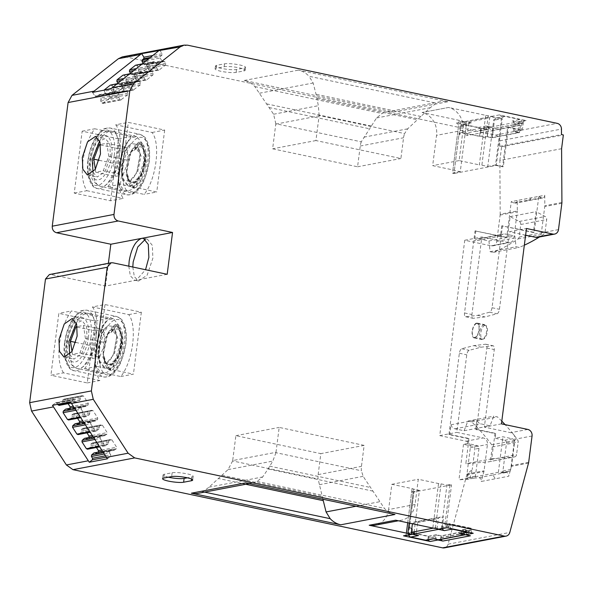 <?xml version="1.0" encoding="UTF-8"?>
<svg xmlns="http://www.w3.org/2000/svg" width="593" height="593" viewBox="0 0 593 593"><rect width="100%" height="100%" fill="white"/><g stroke="black" fill="none" stroke-linecap="round" stroke-linejoin="round"><path stroke-width="0.44" stroke-dasharray="2.96 2.22" d="M484.963 325.379A7.027 3.098 -78.1 0 0 480.93 332.25A7.027 3.098 -78.1 0 0 482.628 339.137A7.027 3.098 -78.1 0 0 483.199 339.137A7.027 3.098 -78.1 0 0 487.231 332.273A7.027 3.098 -78.1 0 0 485.534 325.379A7.027 3.098 -78.1 0 0 484.963 325.379M476.572 323.608A7.027 3.098 -78.1 0 0 472.539 330.471A7.027 3.098 -78.1 0 0 474.237 337.358A7.027 3.098 -78.1 0 0 474.808 337.365A7.027 3.098 -78.1 0 0 478.84 330.494A7.027 3.098 -78.1 0 0 477.143 323.608A7.027 3.098 -78.1 0 0 476.572 323.608M538.792 196.387L541.268 197.699A2.809 2.483 79.2 0 0 544.737 195.282L517.237 200.523A2.809 2.483 -100.8 0 1 513.76 202.939L511.285 201.627L538.792 196.387L534.182 232.367L501.745 225.822L533.396 232.515L536.065 211.671L545.189 216.512A2.809 2.483 79.2 0 1 546.679 219.558L545.071 232.122A2.809 2.483 79.2 0 1 543.974 234.013A168.694 148.954 79.2 0 1 539.452 236.978M479.596 332.717A7.59 3.343 -78.1 0 0 481.531 339.478A7.59 3.343 -78.1 0 0 486.601 331.383A7.59 3.343 -78.1 0 0 484.674 324.623A7.59 3.343 -78.1 0 0 479.596 332.717M472.191 331.153A7.59 3.343 -78.1 0 0 474.118 337.914A7.59 3.343 -78.1 0 0 479.188 329.819A7.59 3.343 -78.1 0 0 477.261 323.059A7.59 3.343 -78.1 0 0 472.191 331.153M448.938 434.573L449.724 434.424L450.962 424.796A5.626 4.966 79.2 0 0 455.001 428.821L464.097 430.748L467.884 421.089L471.583 421.875A168.694 148.954 -100.8 0 1 491.671 444.78A2.809 2.483 -100.8 0 1 492.242 447.026L490.633 459.59A2.809 2.483 -100.8 0 1 488.462 461.858L514.398 456.921L491.753 458.819L494.985 433.572L475.66 429.488L476.446 429.332L486.86 348.002A4.218 1.861 -78.1 0 0 485.793 344.244A4.218 1.861 -78.1 0 0 485.519 344.236L473.755 345.615L461.762 348.758A4.218 1.861 -78.1 0 0 459.36 353.243L448.938 434.573L468.262 438.664L467.647 443.512L477.15 445.528A2.431 2.15 79.2 0 1 478.988 448.36L475.416 476.201A2.431 2.15 79.2 0 1 473.54 478.166L478.558 477.75A2.809 2.483 -100.8 0 1 481.242 481.464L508.75 476.223A2.809 2.483 79.2 0 0 506.059 472.51L501.048 472.925L508.816 471.442A2.431 2.15 79.2 0 0 510.699 469.478L514.264 441.637A2.431 2.15 79.2 0 0 512.426 438.805L502.923 436.789L495.148 438.271L504.658 440.288A2.431 2.15 -100.8 0 1 506.496 443.119L502.923 470.961A2.431 2.15 -100.8 0 1 501.048 472.925M168.375 477.195A11.245 1.831 7.3 0 1 163.082 474.926A11.245 1.831 7.3 0 1 164.357 474.259L172.133 472.777A11.245 1.831 7.3 0 1 187.203 473.881A11.245 1.831 7.3 0 1 193.17 476.298A11.245 1.831 7.3 0 1 191.895 476.957L187.388 477.817M221.434 68.388A11.245 1.831 7.3 0 1 215.467 65.971A11.245 1.831 7.3 0 1 216.741 65.312L224.525 63.829A11.245 1.831 7.3 0 1 237.185 64.481A11.245 1.831 7.3 0 1 245.561 67.35A11.245 1.831 7.3 0 1 244.279 68.01L236.503 69.492A11.245 1.831 7.3 0 1 221.434 68.388M216.371 68.225A11.245 1.831 -172.7 0 0 215.096 68.884A11.245 1.831 -172.7 0 0 221.063 71.301A11.245 1.831 -172.7 0 0 236.133 72.405L243.908 70.923A11.245 1.831 -172.7 0 0 245.183 70.256A11.245 1.831 -172.7 0 0 236.815 67.387A11.245 1.831 -172.7 0 0 224.154 66.742L216.371 68.225L216.741 65.312M77.609 434.602L96.466 430.992L95.11 430.674L89.736 431.697M86.978 432.883L84.25 428.657L82.85 428.361L81.256 429.621L81.041 431.141L99.187 427.679L98.935 429.228L95.762 431.141M119.2 84.703L138.414 80.937L137.354 81.241L136.672 80.73L118.518 84.191L119.2 84.703L137.354 81.241M77.535 418.28L74.807 414.055L73.413 413.758L71.812 415.018L71.597 416.538L89.751 413.076L89.966 411.564L91.559 410.304L92.96 410.593L97.741 417.991L97.541 419.54L95.947 420.8L94.576 420.541L76.423 424.002L77.053 424.432L79.603 422.772M149.94 71.301L152.008 71.464L153.209 73.317L153.009 74.874L146.634 79.907L145.241 79.61L144.04 77.757L144.21 76.23L126.057 79.692L125.886 81.219L127.74 83.539L134.856 78.328L135.056 76.779L133.855 74.926L132.491 74.607L150.644 71.153L149.258 70.789L131.105 74.251L132.491 74.607L131.787 74.762M138.058 81.093L139.422 81.411L140.615 83.257L140.422 84.814L133.306 90.025L131.453 87.705L131.624 86.17L113.471 89.632L113.3 91.159L115.153 93.479L122.269 88.275L122.462 86.719L121.268 84.866L119.905 84.547M99.187 427.679L99.409 426.167L101.003 424.907L102.404 425.196L107.185 432.594L106.985 434.143L104.65 435.581L104.02 435.143L85.866 438.605L86.496 439.035L89.046 437.375M68.165 420L87.023 416.39L85.666 416.071L80.292 417.094M89.751 413.076L89.491 414.626L86.319 416.538M87.052 449.205L105.91 445.595L104.553 445.276L99.179 446.299M96.422 447.485L93.694 443.26L92.293 442.964L90.699 444.224L90.477 445.743L108.63 442.282L108.378 443.831L105.206 445.743M106.614 94.643L125.827 90.877L124.76 91.189L124.085 90.677L105.932 94.131L106.614 94.643L124.76 91.189M68.091 403.677L65.363 399.452L63.97 399.156L62.369 400.416L62.154 401.935L80.307 398.474L80.522 396.962L82.123 395.701L83.517 395.991L88.298 403.388L88.098 404.937L86.504 406.198L85.133 405.938L66.979 409.4L67.609 409.83L70.159 408.169M162.526 61.361L164.595 61.524L165.795 63.377L165.595 64.926L159.22 69.959L157.827 69.67L156.634 67.817L156.797 66.29L138.643 69.744L138.48 71.279L140.333 73.599L147.442 68.388L147.642 66.831L146.441 64.985L145.077 64.667L163.231 61.205L161.845 60.849L143.691 64.303L145.077 64.667L144.373 64.815M125.471 91.033L126.835 91.352L128.029 93.205L127.829 94.754L120.72 99.965L118.867 97.645L119.037 96.118L100.884 99.572L100.714 101.106L102.567 103.419L109.675 98.216L109.875 96.659L108.682 94.813L107.318 94.495M108.63 442.282L108.853 440.769L110.446 439.509L111.847 439.798L116.628 447.196L116.428 448.745L114.093 450.183L113.463 449.746L95.31 453.208L95.94 453.638L98.49 451.977M58.722 405.397L77.579 401.787L76.223 401.468L70.908 402.477M80.307 398.474L80.048 400.023L76.875 401.935M95.517 96.429L96.251 96.251L94.858 95.955L113.011 92.501L110.698 88.92M113.671 92.968L96.251 96.251L97.763 95.058L115.917 91.604L113.671 92.968L113.011 92.501M93.034 172.348L97.208 177.003L105.124 171.555L110.357 156.011L109.868 144.203L105.354 138.48L99.654 141.045M132.802 267.028L134.337 276.686L138.592 281.023L147.183 275.115L152.868 258.237L152.342 245.42L147.442 239.201L145.329 239.283M69.7 354.503L73.873 359.158L81.79 353.71L87.023 338.166L86.534 326.358L82.019 320.635L76.319 323.2M561.593 148.695L499.869 160.458L500.188 214.229L517.296 210.975L517.237 200.523M544.737 195.282L544.804 205.727A5.626 4.966 79.2 0 1 544.752 206.557L541.379 232.871A5.626 4.966 79.2 0 1 537.495 237.348M476.446 429.332L495.77 433.424L495.148 438.271M528.682 462.295L511.574 465.549L514.946 439.235A5.626 4.966 79.2 0 0 510.714 432.69L484.34 427.116L494.273 349.566A4.218 1.861 -78.1 0 0 493.198 345.815A4.218 1.861 -78.1 0 0 492.924 345.801L481.16 347.187L469.174 350.33A4.218 1.861 -78.1 0 0 466.765 354.814L456.832 432.356L483.206 437.93A5.626 4.966 -100.8 0 1 487.439 444.476L484.066 470.79A5.626 4.966 -100.8 0 1 483.91 471.598L481.242 481.464M511.574 465.549A5.626 4.966 -100.8 0 1 511.418 466.357L508.75 476.223M514.398 456.921A2.809 2.483 79.2 0 0 516.57 454.646L518.178 442.081A2.809 2.483 79.2 0 0 517.607 439.843A168.694 148.954 79.2 0 0 505.088 424.625M501.789 421.156A168.694 148.954 79.2 0 0 497.52 416.931L493.813 416.153L490.026 425.804L480.938 423.884A5.626 4.966 -100.8 0 1 476.891 419.851L475.66 429.488M449.724 434.424L469.056 438.516L465.816 463.756L488.462 461.858M480.53 130.712L479.819 136.249L462.533 132.602A2.75 2.431 79.2 0 0 459.775 134.781L460.768 126.531A2.809 2.483 -100.8 0 1 463.593 124.308L478.41 127.443A2.809 2.483 -100.8 0 1 480.53 130.712L488.306 129.23A2.809 2.483 79.2 0 0 486.193 125.961L491.13 127.006A2.809 2.483 -100.8 0 1 493.25 130.275L519.179 125.338L518.245 132.617L513.308 131.572L514.242 124.293L522.018 122.81L521.091 130.089L513.308 131.572M519.179 125.338A2.809 2.483 79.2 0 0 517.066 122.062L512.122 121.016A2.809 2.483 -100.8 0 1 514.242 124.293M488.306 129.23L487.372 136.509L492.316 137.554L493.25 130.275M519.535 132.573L514.583 131.52L515.517 124.241A2.809 2.483 -100.8 0 1 518.341 122.017L523.293 123.062A2.809 2.483 79.2 0 0 520.469 125.293L519.535 132.573L492.027 137.813L487.075 136.761L488.009 129.482L480.241 130.964L479.544 136.412L462.533 132.602M492.027 137.813L492.961 130.534A2.809 2.483 -100.8 0 1 495.785 128.303L490.834 127.258A2.809 2.483 79.2 0 0 488.009 129.482M275.827 123.752L273.588 114.227L254.82 86.578A22.49 19.858 79.2 0 0 244.234 80.463L393.641 112.062A22.49 19.858 79.2 0 0 386.614 111.981A22.49 19.858 79.2 0 0 382.092 113.5L376.525 117.977L361.3 141.831L275.827 123.752A16.871 14.892 -100.8 0 1 275.782 124.122L272.624 148.806L357.579 166.781L360.24 146.026A16.871 14.892 -100.8 0 1 361.3 141.831M393.641 112.062L447.841 101.737A22.49 19.858 79.2 0 0 440.814 101.655A22.49 19.858 79.2 0 0 436.292 103.175L430.184 107.748L407.673 128.829L404.611 133.581L319.138 115.502A16.871 14.892 -100.8 0 1 319.093 115.872L315.928 140.556L400.89 158.524L403.551 137.776A16.871 14.892 -100.8 0 1 404.611 133.581M441.014 539.393A2.809 2.483 -100.8 0 1 440.792 537.769L441.014 536.042L468.522 530.802L468.3 532.529A2.809 2.483 79.2 0 0 470.419 535.798M465.372 534.73A2.809 2.483 79.2 0 0 467.01 532.573L467.232 530.846L441.303 535.79L441.081 537.51A2.809 2.483 -100.8 0 1 439.139 539.749M487.372 136.509L482.939 137.554L483.117 136.123L479.544 136.412M479.819 136.249L482.628 136.019L482.45 137.45M461.91 132.558L461.124 132.617A2.839 2.505 -100.8 0 0 458.915 134.915L453.979 173.49L452.496 173.171L458.493 126.368L466.261 124.886A2.809 2.483 79.2 0 0 464.141 121.609L460.709 120.883A2.809 0.46 7.3 0 0 459.249 120.364L422.09 112.5L448.538 107.466L485.697 115.324L479.344 164.884A2.809 0.46 -172.7 0 0 481.872 165.202L487.772 166.448L493.769 119.645L501.537 118.163A2.809 2.483 79.2 0 0 499.425 114.886L526.11 120.535A2.809 2.483 79.2 0 0 523.285 122.766L515.517 124.241M461.124 132.617A2.839 2.505 -100.8 0 1 461.769 132.662M480.241 130.964A2.809 2.483 -100.8 0 1 483.058 128.733L456.373 123.092A2.809 2.483 -100.8 0 1 458.493 126.368M482.939 137.554L487.075 136.761M508.816 471.442L498.372 472.325L458.952 479.833L469.397 478.959A2.431 2.15 79.2 0 0 469.73 478.899L466.535 479.418L468.233 473.132L472.236 469.508L469.73 478.899M467.647 443.512L463.504 444.305L473.014 446.314A2.431 2.15 -100.8 0 1 474.845 449.153L472.236 469.508M468.233 473.132L467.647 477.684A2.431 2.15 -100.8 0 1 466.535 479.418M412.454 534.278A2.809 2.483 79.2 0 0 414.092 532.121L406.324 533.596L411.675 491.842L413.151 492.153L408.859 525.68A2.839 2.505 -100.8 0 0 411.001 528.986L411.824 529.164L411.342 532.892L428.294 536.48L428.072 538.199L435.84 536.717A2.809 2.483 79.2 0 0 436.863 539.445M406.324 533.596A2.809 2.483 -100.8 0 1 404.382 535.842M428.294 539.83A2.809 2.483 -100.8 0 1 428.072 538.199M428.294 536.48L436.063 534.997L435.84 536.717M428.583 536.228L436.359 534.745L436.137 536.465L428.361 537.947L428.583 536.228L412.12 532.744L412.609 528.926L411.787 528.748A2.75 2.431 79.2 0 1 409.711 525.546L413.951 492.012L408.599 533.767L416.382 532.284L417.724 521.818L413.736 522.151A1.69 1.49 79.2 0 0 412.431 523.515L412.402 523.745M428.361 537.947A2.809 2.483 -100.8 0 1 426.419 540.186M408.696 535.019A2.809 2.483 -100.8 0 1 408.599 533.767M485.697 115.324A2.809 0.46 7.3 0 0 488.217 115.642L491.649 116.369A2.809 2.483 -100.8 0 1 493.769 119.645M499.869 160.458L501.626 146.723L499.788 146.33L499.751 140.838A5.626 4.966 79.2 0 0 495.466 135.115L125.842 56.928L187.566 45.172M447.841 101.737L298.435 70.13A22.49 19.858 79.2 0 1 309.02 76.252L436.292 103.175M475.816 230.766L474.489 241.114A5.626 4.966 79.2 0 1 477.565 238.942A5.626 4.966 79.2 0 1 479.322 238.964L488.928 240.995L490.107 251.699L493.302 252.373A168.694 148.954 -100.8 0 0 518.037 238.949A2.809 2.483 -100.8 0 0 519.142 237.067L520.75 224.495A2.809 2.483 -100.8 0 0 519.26 221.456L510.136 216.615L507.46 237.459L475.03 230.914L464.519 312.963A4.218 1.861 -78.1 0 0 465.587 316.721A4.218 1.861 -78.1 0 0 465.868 316.736L477.632 315.35L489.618 312.207A4.218 1.861 -78.1 0 0 492.027 307.723L502.538 225.674M501.745 225.822L500.425 236.177L474.489 241.114M454.772 173.341L496.267 165.44L502.264 118.63L494.48 120.112A2.809 2.483 -100.8 0 1 497.305 117.881L491.375 116.628A1.69 1.49 79.2 0 0 489.685 117.963L488.55 126.791A1.69 1.49 79.2 0 0 489.447 128.622L493.139 130.579L494.48 120.112M467.21 135.515L463.518 133.558A1.69 1.49 -100.8 0 1 462.622 131.735L463.748 122.907A1.69 1.49 -100.8 0 1 465.446 121.572L471.376 122.825A2.809 2.483 79.2 0 0 468.552 125.049L467.21 135.515L493.139 130.579M496.267 165.44L502.56 166.766L507.63 127.236L521.091 130.089M522.018 122.81A2.809 2.483 79.2 0 0 519.905 119.534L512.122 121.016M497.305 117.881L505.088 116.398L519.905 119.534M505.088 116.398A2.809 2.483 79.2 0 0 502.264 118.63M518.245 132.617L492.316 137.554M500.425 236.177A5.626 4.966 -100.8 0 1 503.501 234.005A5.626 4.966 -100.8 0 1 505.258 234.02L514.865 236.051L516.036 246.762L519.231 247.437A168.694 148.954 79.2 0 0 524.331 245.198M510.136 216.615L536.065 211.671M493.302 252.373L519.231 247.437M490.107 251.699L516.036 246.762M488.928 240.995L514.865 236.051M167.189 274.3L105.472 286.056L51.139 274.566L112.855 262.803M128.8 266.175L130.312 275.797L134.589 280.17L136.331 280.178L145.544 269.719M102.448 451.347L112.477 449.309L102.374 451.236M104.212 454.075L109.579 453.052L109.742 451.525L112.055 449.516L113.463 449.746M109.579 453.052L110.713 454.801L110.513 456.351L107.422 458.789M70.611 401.861L74.081 399.245L55.927 402.699M52.458 405.315L55.542 402.877L73.695 399.423L75.089 399.719L76.223 401.468M82.123 395.701L63.97 399.156L82.123 395.701M67.609 409.83L85.763 406.375M74.118 407.539L84.147 405.501L74.043 407.428M75.882 410.267L81.248 409.244L81.411 407.717L83.724 405.708L85.133 405.938M81.248 409.244L85.666 416.071M91.559 410.304L73.413 413.758L91.559 410.304M77.053 424.432L95.206 420.978M83.561 422.142L93.59 420.103L83.487 422.031M85.325 424.87L90.692 423.847L90.855 422.32L93.168 420.311L94.576 420.541M90.692 423.847L95.11 430.674M101.003 424.907L82.85 428.361L101.003 424.907M86.496 439.035L104.65 435.581M93.005 436.745L103.034 434.706L92.931 436.633M94.769 439.472L100.135 438.449L100.299 436.922L102.611 434.914L104.02 435.143M100.135 438.449L104.553 445.276M110.446 439.509L92.293 442.964L110.446 439.509M95.94 453.638L114.093 450.183M49.382 274.552L51.139 274.566M105.472 286.056L108.386 263.299M159.769 50.153L162.089 53.733L161.889 55.29L160.384 56.483L148.71 58.707M146.256 60.642L160.154 57.995L160.384 56.483M160.154 57.995L161.845 60.849M163.231 61.205L145.077 64.667M140.333 73.599L158.479 70.137M156.945 64.719L155.047 62.028L136.894 65.489L138.792 68.18L156.945 64.719L156.797 66.29M142.009 64L154.061 61.598L142.179 63.859M133.67 70.582L147.568 67.936L147.79 66.423L153.676 61.776L155.047 62.028M147.568 67.936L149.258 70.789M150.644 71.153L132.491 74.607M127.74 83.539L145.893 80.077M144.351 74.666L142.453 71.975L124.308 75.43L126.198 78.12L144.351 74.666L144.21 76.23M129.415 73.94L141.475 71.538L129.593 73.806M121.083 80.529L134.982 77.876L135.204 76.364L141.09 71.716L142.453 71.975M134.982 77.876L136.672 80.73M115.153 93.479L133.306 90.025M131.765 84.606L129.867 81.916L111.714 85.377L113.611 88.06L131.765 84.606L131.624 86.17M116.828 83.887L128.889 81.486M105.932 94.131L104.242 91.278L122.395 87.823L122.618 86.304L128.503 81.656L129.867 81.916M122.395 87.823L124.085 90.677M102.567 103.419L120.72 99.965M119.178 94.546L117.281 91.856L99.127 95.317L101.025 98.008L119.178 94.546L119.037 96.118M117.281 91.856L116.302 91.426L98.149 94.88L99.127 95.317M122.328 56.884L125.842 56.928M71.998 351.471L72.442 354.369L79.929 352.939L85.429 338.47L83.45 325.424L77.157 326.624M95.332 169.316L95.777 172.215L103.264 170.784L108.764 156.315L106.784 143.269L100.491 144.47M92.545 92.375L94.858 95.955M95.31 453.208L93.902 452.978M108.378 443.831L90.225 447.285L90.477 445.743M90.225 447.285L87.757 449.057M85.866 438.605L84.458 438.375M98.935 429.228L80.781 432.682L81.041 431.141M80.781 432.682L78.313 434.454M76.423 424.002L75.014 423.773M89.491 414.626L71.338 418.08L71.597 416.538M71.338 418.08L68.87 419.851M66.979 409.4L65.571 409.17M80.048 400.023L61.894 403.477L62.154 401.935M61.894 403.477L59.426 405.249M57.677 404.322L56.935 403.173L55.542 402.877L55.927 402.706M100.884 99.572L101.025 98.008M104.464 89.765L104.242 91.278M111.714 85.377L110.35 85.118M113.471 89.632L113.611 88.06M118.518 84.191L117.859 83.072M124.308 75.43L122.936 75.178M126.057 79.692L126.198 78.12M131.105 74.251L130.445 73.132M136.894 65.489L135.523 65.23M138.643 69.744L138.792 68.18M143.691 64.303L143.032 63.192M85.429 338.47L105.191 342.65L103.212 329.604L83.45 325.424M79.929 352.939L99.683 357.119L105.191 342.65M72.442 354.369L92.197 358.543L99.683 357.119M75.845 342.457L90.218 345.504L92.197 358.543M77.223 327.121L95.725 331.027L90.218 345.504M103.212 329.604L95.725 331.027M95.777 172.215L115.531 176.388L123.018 174.965L103.264 170.784M99.179 160.303L113.552 163.349L115.531 176.388M100.558 144.959L119.06 148.873L113.552 163.349M106.784 143.269L126.546 147.449L119.06 148.873M108.764 156.315L128.525 160.495L126.546 147.449M123.018 174.965L128.525 160.495M500.188 214.229A5.626 4.966 79.2 0 1 500.136 215.059L496.771 241.373A5.626 4.966 -100.8 0 1 492.879 245.85A5.626 4.966 -100.8 0 1 491.123 245.828L464.756 240.247L439.724 435.61L466.098 441.192A5.626 4.966 -100.8 0 1 470.331 447.737L466.958 474.052A5.626 4.966 -100.8 0 1 466.802 474.852L448.078 544.196A5.626 4.966 -100.8 0 1 444.357 547.873M501.448 423.854L484.34 427.116M439.724 435.61L456.832 432.356M464.756 240.247L481.857 236.992L471.924 314.535A4.218 1.861 -78.1 0 0 472.999 318.285A4.218 1.861 -78.1 0 0 473.273 318.3L485.037 316.914L497.03 313.771A4.218 1.861 -78.1 0 0 499.432 309.294L509.365 231.752L526.473 228.49M525.613 235.184L509.365 231.752M499.788 146.33L561.504 134.567M275.99 452.318L279.184 427.412L364.139 445.387L361.456 466.357A16.871 14.892 79.2 0 0 361.419 470.768L275.938 452.689A16.871 14.892 79.2 0 0 275.99 452.318L232.686 460.568L235.873 435.662L320.835 453.638L318.144 474.608A16.871 14.892 79.2 0 0 318.107 479.018L232.634 460.939A16.871 14.892 79.2 0 0 232.686 460.568M463.578 533.107A2.809 2.483 -100.8 0 1 463.348 531.476L463.57 529.757L468.522 530.802M436.063 534.997L441.014 536.042M414.092 532.121L419.444 490.359L413.543 489.114L409.192 523.063M446.551 527.629A2.809 2.483 79.2 0 0 449.368 525.398L441.6 526.88L446.952 485.118L441.051 483.866A2.809 0.46 7.3 0 1 438.524 483.547L418.287 479.27L415.056 504.517L388.608 509.557L391.847 484.311L412.076 488.588A2.809 0.46 7.3 0 1 413.543 489.114M388.608 509.557A19.68 17.375 -100.8 0 1 375.006 525.235M369.231 525.235A19.68 17.375 -100.8 0 1 369.217 525.235L395.664 520.202A19.68 17.375 -100.8 0 0 401.446 520.194L398.392 520.78M415.056 504.517A19.68 17.375 -100.8 0 1 401.446 520.194M441.051 483.866L435.344 528.378M441.6 526.88A2.809 2.483 -100.8 0 1 439.658 529.119M463.348 531.476L471.116 530.001L471.339 528.274L449.59 523.678L449.368 525.398M471.116 530.001A2.809 2.483 79.2 0 0 473.236 533.27M275.938 452.689L272.832 461.08L268.073 468.952L262.677 476.957L257.11 481.434A22.49 19.858 -100.8 0 1 252.596 482.954A22.49 19.858 -100.8 0 1 245.561 482.872M394.968 514.472A22.49 19.858 -100.8 0 1 384.39 508.357L363.153 476.349L361.419 470.768M232.634 460.939L228.06 469.612L209.025 487.179L202.91 491.76A22.49 19.858 -100.8 0 1 198.396 493.28M488.217 115.642L481.872 165.202M466.261 124.886L460.264 171.696L454.364 170.443A2.809 0.46 -172.7 0 0 452.904 169.924L432.668 165.64L436.552 135.345A19.68 17.375 79.2 0 0 422.09 112.507L448.538 107.466A19.68 17.375 79.2 0 1 462.992 130.304L459.108 160.599L479.344 164.884M454.364 170.443L460.709 120.883M475.03 230.914L506.674 237.608L511.285 201.627M500.136 215.059L517.244 211.797L513.872 238.112A5.626 4.966 -100.8 0 1 509.987 242.589A5.626 4.966 -100.8 0 1 508.231 242.567L481.857 236.992M517.244 211.797A5.626 4.966 79.2 0 0 517.296 210.975M319.138 115.502L318.352 105.695L316.069 94.294L313.148 82.998L309.02 76.252M477.632 315.35L485.037 316.914M473.755 345.615L481.16 347.187M364.139 445.387L320.835 453.638M357.579 166.781L400.89 158.524M315.928 140.556L272.624 148.806M322.918 499.232L318.107 479.018M235.873 435.662L279.184 427.412M471.339 528.274L463.57 529.757M411.675 491.842L419.444 490.359M391.847 484.311L418.287 479.27M446.952 485.118L450.05 484.525L451.555 484.844L413.951 492.012M449.59 523.678L444.928 524.568L450.05 484.525M459.108 160.599L432.668 165.64M498.372 472.325L502.923 436.789M501.537 118.163L495.54 164.973L503.338 166.618L508.409 127.087L522.351 130.045L523.285 122.766M514.583 131.52L522.351 130.045M460.264 171.696L452.496 173.171M495.54 164.973L487.772 166.448M437.678 528.874A1.69 1.49 -100.8 0 1 437.234 527.399L438.368 518.578A1.69 1.49 -100.8 0 1 439.665 517.215L443.653 516.881L417.724 521.818M468.196 532.203A2.809 2.483 79.2 0 0 469.856 530.046L462.073 531.528A2.809 2.483 -100.8 0 1 460.131 533.767M442.408 528.593A2.809 2.483 -100.8 0 1 442.311 527.347L450.094 525.865A2.809 2.483 79.2 0 0 451.125 528.593M442.311 527.347L443.653 516.881M416.382 532.284A2.809 2.483 79.2 0 0 418.502 535.561M433.32 538.696A2.809 2.483 79.2 0 0 436.137 536.465M491.753 458.819L465.816 463.756M471.583 421.875L497.52 416.931M467.884 421.089L493.813 416.153M464.097 430.748L490.026 425.804M450.962 424.796L476.891 419.851M462.073 531.528L462.295 529.801L467.232 530.846M462.295 529.801L470.071 528.319L469.856 530.046M470.071 528.319L450.317 524.145L446.425 524.887L451.555 484.844M450.094 525.865L450.317 524.145M441.303 535.79L436.359 534.745M414.01 492.02L413.151 492.153M411.824 529.164L412.609 528.926M463.504 444.305L458.952 479.833M482.628 136.019L483.117 136.123M453.979 173.49L454.831 173.356M411.342 532.892L412.12 532.744M444.928 524.568L446.425 524.887M502.56 166.766L503.338 166.618M507.63 127.236L508.409 127.087M468.262 438.664L469.056 438.516M494.985 433.572L495.77 433.424M533.396 232.515L534.182 232.367M506.674 237.608L507.46 237.459M501.626 146.723L563.35 134.959M114.249 155.27C112.989 168.975 104.123 185.105 97.756 185.253C91.114 187.581 86.029 174.12 88.313 160.214C89.573 146.508 98.438 130.378 104.805 130.223C111.447 127.903 116.532 141.364 114.249 155.27M122.892 167.522C120.609 181.421 125.686 194.897 132.335 192.569C138.695 192.414 147.568 176.299 148.821 162.586C151.104 148.687 146.026 135.211 139.385 137.539C133.017 137.695 124.145 153.809 122.892 167.522M111.654 155.766C113.478 144.648 109.416 133.87 104.101 135.73C99.009 135.849 91.915 148.747 90.907 159.717C89.083 170.836 93.145 181.614 98.46 179.753C103.553 179.627 110.646 166.737 111.654 155.766M117.955 166.477L118.696 183.511L125.101 191.517L130.786 190.005L136.501 183.578L143.884 161.541L143.135 144.507L136.738 136.501L131.046 138.013L125.331 144.44L117.955 166.477M127.362 176.796L131.631 185.535L134.7 188.307C137.769 186.083 140.43 182.17 142.691 176.573L145.908 164.053L141.794 175.713L135.241 182.422L129.356 180.65L126.583 171.392L130.364 152.616L137.376 146.99L141.082 155.915L137.702 171.874L129.356 181.428L123.433 179.753L121.224 171.488L124.693 152.201L121.372 166.055L121.283 172.385L123.381 181.495L128.162 185.839L130.097 185.883C136.857 183.533 141.601 175.832 144.321 162.778L144.796 152.401L139.955 143.506L138.317 143.528L135.019 145.515L138.792 142.179L141.06 143.78L145.604 155.707L145.085 163.668L141.697 174.06C139.348 180.724 136.42 185.342 132.928 187.929C129.941 186.58 128.081 182.874 127.362 176.796L126.628 172.111L131.179 151.052L135.019 145.515M140.971 143.765L141.875 144.21L145.485 153.824L144.907 162.905L140.467 176.477L130.682 186.002L128.748 185.965L123.099 179.486L121.958 166.181C123.225 155.433 126.294 147.916 131.164 143.632L136.842 144.255L140.133 153.928L137.102 171.118L140.185 154.832L140.118 154.024L134.967 146.782L127.562 157.145L126.213 174.95L128.874 180.909L133.173 182.577L141.445 174.587L142.394 172.593L145.619 155.981L144.121 149.91C142.898 147.583 141.445 146.56 139.755 146.842C137.45 147.613 137.532 146.908 134.322 150.444L136.575 144.796L138.903 143.654L141.06 143.78L139.955 143.506M136.575 144.796L136.086 144.692M134.7 188.307L132.928 187.929M138.792 142.179L140.563 142.55C145.3 145.211 147.086 152.312 145.93 163.846L144.121 149.91M141.875 144.21L145.53 154.543L141.697 174.06M131.631 185.535C134.967 187.462 139.481 183.556 142.691 176.573M124.693 152.201C126.628 148.124 128.777 145.27 131.164 143.632M129.356 181.428C132.291 179.909 134.87 176.469 137.102 171.118M134.322 150.444L140.563 142.55M90.914 337.424C89.654 351.13 80.789 367.26 74.421 367.408C67.78 369.736 62.695 356.274 64.978 342.369C66.238 328.663 75.103 312.533 81.471 312.378C88.112 310.057 93.197 323.519 90.914 337.424M99.557 349.677C97.274 363.576 102.352 377.052 109.001 374.724C115.361 374.568 124.233 358.454 125.486 344.741C127.769 330.842 122.692 317.366 116.05 319.694C109.683 319.849 100.81 335.964 99.557 349.677M88.32 337.921C90.143 326.802 86.081 316.025 80.767 317.885C75.674 318.004 68.58 330.901 67.572 341.872C65.749 352.991 69.811 363.768 75.126 361.908C80.218 361.782 87.312 348.892 88.32 337.921M94.621 348.632L95.362 365.666L101.766 373.672L107.452 372.159L113.167 365.733L120.549 343.695L119.801 326.661L113.404 318.656L107.711 320.168L101.996 326.595L94.621 348.632M104.027 358.95L108.297 367.69L111.365 370.462C114.434 368.238 117.095 364.324 119.356 358.728L122.573 346.208L118.459 357.868L111.907 364.576L106.021 362.805L103.249 353.547L107.029 334.771L114.041 329.145L117.748 338.069L114.367 354.028L106.021 363.583L100.098 361.908L97.889 353.643L101.359 334.356L98.038 348.21L97.949 354.54L100.047 363.65L104.828 367.994L106.762 368.038C113.522 365.688 118.266 357.987 120.987 344.933L121.461 334.556L116.621 325.661L114.983 325.683L111.684 327.67L115.457 324.334L117.725 325.935L122.269 337.862L121.75 345.823L118.363 356.215C116.013 362.879 113.085 367.497 109.594 370.084C106.607 368.735 104.746 365.029 104.027 358.95L103.293 354.266L107.844 333.207L111.684 327.67M117.636 325.92L118.541 326.365L122.151 335.979L121.572 345.059L117.132 358.632L107.348 368.157L105.413 368.12L99.765 361.641L98.623 348.336C99.891 337.587 102.96 330.071 107.83 325.794L113.508 326.409L116.799 336.083L113.767 353.272L116.851 336.987L116.784 336.179L111.632 328.937L104.227 339.3L102.878 357.105L105.539 363.064L109.838 364.732L118.111 356.741L119.06 354.747L122.284 338.136L120.787 332.065C119.564 329.738 118.111 328.715 116.421 328.996C114.115 329.767 114.197 329.063 110.987 332.599L113.241 326.951L115.568 325.809L117.725 325.935L116.621 325.661M113.241 326.951L112.752 326.847M111.365 370.462L109.594 370.084M115.457 324.334L117.229 324.705C121.965 327.366 123.752 334.467 122.595 346.001L120.787 332.065M118.541 326.365L122.195 336.698L118.363 356.215M108.297 367.69C111.632 369.617 116.146 365.711 119.356 358.728M101.359 334.356C103.293 330.279 105.443 327.425 107.83 325.794M106.021 363.583C108.956 362.064 111.536 358.624 113.767 353.272M110.987 332.599L117.229 324.705M74.236 193.096L86.837 190.694C82.686 184.193 81.36 174.379 82.872 161.252C84.732 148.05 88.698 137.228 94.769 128.785L131.12 136.472C125.056 144.914 121.091 155.737 119.223 168.938C117.71 182.073 119.037 191.887 123.188 198.381L110.587 200.782L74.236 193.096L82.168 131.186L118.518 138.873L110.587 200.782M86.837 190.694L123.188 198.381M118.518 138.873L131.12 136.472M82.168 131.186L94.769 128.785M95.184 321.028L107.785 318.626C101.722 327.069 97.756 337.891 95.888 351.093C94.376 364.228 95.703 374.042 99.854 380.536L63.503 372.849L50.902 375.25L58.833 313.341L95.184 321.028L87.253 382.937L50.902 375.25M63.503 372.849C59.352 366.348 58.025 356.534 59.537 343.406C61.398 330.205 65.363 319.382 71.434 310.94L58.833 313.341M107.785 318.626L71.434 310.94M87.253 382.937L99.854 380.536M92.389 306.944C101.166 318.004 96.577 353.813 84.458 368.853L120.809 376.548C132.936 361.5 137.517 325.698 128.74 314.631L92.389 306.944L104.991 304.543L97.059 366.452L84.458 368.853M120.809 376.548L133.418 374.146L97.059 366.452M128.74 314.631L141.349 312.229L104.991 304.543M141.349 312.229L133.418 374.146M115.724 124.789C124.5 135.849 119.912 171.659 107.793 186.699L144.143 194.393C156.27 179.345 160.851 143.543 152.075 132.476L115.724 124.789L128.325 122.388L164.684 130.075L152.075 132.476M107.793 186.699L120.394 184.297L156.752 191.991L144.143 194.393M120.394 184.297L128.325 122.388M164.684 130.075L156.752 191.991M530.987 197.906A2.809 2.483 -100.8 0 1 530.965 198.321L529.015 200.553L527.511 200.315L541.268 197.699M506.059 472.51L492.309 475.126L492.961 475.171L495.081 478.44A2.809 2.483 79.2 0 1 494.999 478.84M172.133 472.777L171.651 476.572M145.241 79.61L127.087 83.072M114.501 93.012L132.654 89.55M157.827 69.67L139.674 73.124M101.914 102.952L120.068 99.498M561.912 202.472L544.804 205.727M486.86 348.002L494.273 349.566M459.36 353.243L466.765 354.814M376.525 117.977L430.184 107.748M440.792 537.769L468.3 532.529M441.081 537.51L467.01 532.573M492.309 475.126L478.558 477.75M473.54 478.166L469.397 478.959M477.15 445.528L473.014 446.314M478.988 448.36L474.845 449.153M475.416 476.201L467.647 477.684M464.141 121.609L456.373 123.092M483.058 128.733L490.834 127.258M495.785 128.303L523.293 123.062M518.341 122.017L526.11 120.535M499.425 114.886L491.649 116.369M495.466 135.115L557.19 123.351M244.234 80.463L298.435 70.13M254.82 86.578L382.092 113.5M468.552 125.049L460.768 126.531M519.26 221.456L545.189 216.512M520.75 224.495L546.679 219.558M519.142 237.067L545.071 232.122M518.037 238.949L543.974 234.013M479.322 238.964L505.258 234.02M463.748 122.907L489.685 117.963M462.622 131.735L488.55 126.791M463.518 133.558L489.447 128.622M465.446 121.572L491.375 116.628M463.593 124.308L471.376 122.825M491.13 127.006L517.066 122.062M486.193 125.961L478.41 127.443M106.214 457.173L110.513 456.351M162.089 53.733L152.742 55.512M105.339 455.824L110.713 454.801M75.089 399.719L56.935 403.173M161.889 55.29L150.214 57.514M109.742 451.525L103.352 452.741M80.522 396.962L62.369 400.416M100.714 101.106L118.867 97.645M164.595 61.524L146.441 64.985M98.275 452.207L116.428 448.745M165.795 63.377L147.642 66.831M101.611 450.057L116.628 447.196M83.517 395.991L65.363 399.452M165.595 64.926L147.442 68.388M93.694 443.26L111.847 439.798M88.298 403.388L73.28 406.249M88.098 404.937L69.944 408.399M109.675 98.216L127.829 94.754M90.699 444.224L108.853 440.769M109.875 96.659L128.029 93.205M108.682 94.813L126.835 91.352M156.634 67.817L138.48 71.279M81.411 407.717L75.022 408.933M122.618 86.304L111.084 88.505M147.79 66.423L136.123 68.647M100.299 436.922L93.909 438.138M89.966 411.564L71.812 415.018M113.3 91.159L131.453 87.705M152.008 71.464L133.855 74.926M88.831 437.604L106.985 434.143M153.209 73.317L135.056 76.779M92.167 435.455L107.185 432.594M92.96 410.593L74.807 414.055M153.009 74.874L134.856 78.328M84.25 428.657L102.404 425.196M97.741 417.991L82.723 420.852M97.541 419.54L79.388 423.002M122.269 88.275L140.422 84.814M81.256 429.621L99.409 426.167M122.462 86.719L140.615 83.257M121.268 84.866L139.422 81.411M144.04 77.757L125.886 81.219M90.855 422.32L84.465 423.535M135.204 76.364L123.537 78.587M448.078 544.196L509.802 532.44M466.802 474.852L483.91 471.598M528.519 463.096L511.418 466.357M532.054 435.981L514.946 439.235M527.814 429.428L510.714 432.69M558.487 229.61L541.379 232.871M561.86 203.295L544.752 206.557M499.751 140.838L561.475 129.074M224.154 66.742L224.525 63.829M243.908 70.923L244.279 68.01M236.133 72.405L236.503 69.492M164.357 474.259L163.868 478.047M191.895 476.957L191.613 479.129M407.702 522.744L412.076 488.588M438.524 483.547L432.823 528.059M257.11 481.434L384.39 508.357M356.008 506.229L379.713 501.715M202.91 491.76L204.548 492.108M209.025 487.179L262.677 476.957M520.469 125.293L492.961 130.534M492.027 307.723L499.432 309.294M452.904 169.924L459.249 120.364M464.519 312.963L471.924 314.535M259.489 93.22L313.148 82.998M496.771 241.373L513.872 238.112M491.123 245.828L508.231 242.567M466.098 441.192L483.206 437.93M470.331 447.737L487.439 444.476M466.958 474.052L484.066 470.79M465.868 316.736L473.273 318.3M489.618 312.207L497.03 313.771M485.519 344.236L492.924 345.801M461.762 348.758L469.174 350.33M513.76 202.939L527.511 200.315M318.144 474.608L361.456 466.357M360.24 146.026L403.551 137.776M363.902 137.168L407.673 128.829M269.052 107.518L369.595 128.785M273.588 114.227L318.352 105.695M275.782 124.122L319.093 115.872M316.714 98.431L417.257 119.704M319.382 484.689L363.153 476.349M269.607 466.15L370.151 487.416M228.06 469.612L272.832 461.08M221.945 475.23L322.488 496.504M502.923 470.961L510.699 469.478M506.496 443.119L514.264 441.637M504.658 440.288L512.426 438.805M372.982 491.145L268.073 468.952M245.717 484.266L218.231 478.447M462.992 130.304L436.552 135.345M420.978 116.487L316.069 94.294M371.129 125.983L266.227 103.79M412.431 523.515L438.368 518.578M413.736 522.151L439.665 517.215M433.298 528.155L437.234 527.399M490.633 459.59L516.57 454.646M492.242 447.026L518.178 442.081M491.671 444.78L517.607 439.843M455.001 428.821L480.938 423.884M408.859 525.68L409.711 525.546M411.001 528.986L411.787 528.748M458.915 134.915L459.775 134.781M118.014 155.544A30.925 13.617 101.9 0 1 97.348 188.522A30.925 13.617 101.9 0 1 89.491 160.977A30.925 13.617 101.9 0 1 110.15 128.006A30.925 13.617 101.9 0 1 118.014 155.544M119.126 167.248A30.925 13.617 -78.1 0 0 126.991 194.793A30.925 13.617 -78.1 0 0 147.65 161.815A30.925 13.617 -78.1 0 0 139.785 134.277A30.925 13.617 -78.1 0 0 119.126 167.248M119.186 156.315A28.116 12.379 -78.1 0 0 112.04 131.275A28.116 12.379 -78.1 0 0 93.257 161.259A28.116 12.379 -78.1 0 0 100.402 186.291A28.116 12.379 -78.1 0 0 119.186 156.315M94.68 337.699A30.925 13.617 101.9 0 1 74.014 370.677A30.925 13.617 101.9 0 1 66.157 343.132A30.925 13.617 101.9 0 1 86.815 310.161A30.925 13.617 101.9 0 1 94.68 337.699M95.792 349.403A30.925 13.617 -78.1 0 0 103.656 376.948A30.925 13.617 -78.1 0 0 124.315 343.97A30.925 13.617 -78.1 0 0 116.45 316.432A30.925 13.617 -78.1 0 0 95.792 349.403M95.851 338.47A28.116 12.379 -78.1 0 0 88.705 313.43A28.116 12.379 -78.1 0 0 69.922 343.414A28.116 12.379 -78.1 0 0 77.068 368.446A28.116 12.379 -78.1 0 0 95.851 338.47M482.628 339.137L474.237 337.358M542.773 197.936L515.265 203.177M474.118 337.914L481.531 339.478M215.096 68.884L215.467 65.971M96.11 431.141L90.121 432.282M137.702 81.248L119.549 84.703M150.288 71.301L132.135 74.762M86.667 416.538L80.678 417.68M105.554 445.743L99.565 446.885M125.116 91.189L106.962 94.65M162.875 61.361L144.722 64.822M77.223 401.935L71.242 403.077M95.629 136.427L105.354 138.488M147.442 239.209L143.432 238.364M72.294 318.582L82.019 320.643M386.614 111.981L440.814 101.655M473.733 478.143L469.597 478.929M477.565 238.942L503.501 234.005M464.919 121.565L490.848 116.621M496.43 117.874L504.206 116.391M462.71 124.293L470.494 122.81M64.148 357.09L73.873 359.15M138.592 281.023L134.589 280.17M87.482 174.935L97.208 176.996M114.019 92.975L95.866 96.429M114.442 450.183L96.288 453.645M121.068 99.965L102.915 103.427M158.835 70.137L140.682 73.599M86.111 406.375L67.958 409.837M128.889 81.478L117.006 83.746M104.998 435.581L86.845 439.042M133.655 90.025L115.509 93.486M146.249 80.085L128.095 83.539M95.555 420.978L77.401 424.44M245.183 70.256L245.561 67.35M163.082 474.926L162.593 478.714M193.17 476.298L192.688 480.085M446.989 527.718L447.426 527.637M249.097 483.621L252.596 482.954M494.903 128.296L522.411 123.055M517.459 122.002L525.228 120.527M482.183 128.725L489.951 127.243M492.879 245.85L509.987 242.589M477.261 323.059L484.674 324.623M465.587 316.721L472.999 318.285M485.793 344.244L493.198 345.815M501.241 472.903L509.016 471.42M413.595 522.174L439.532 517.229M433.757 538.792L434.195 538.703M488.691 461.828L514.62 456.884M485.534 325.379L477.143 323.608M87.994 160.377C85.407 175.669 91.544 188.656 97.348 188.522L126.991 194.793C136.42 195.431 140.978 186.958 144.41 179.768L149.139 162.415C150.096 154.795 149.673 148.28 147.872 142.861C145.604 139.407 147.953 138.08 139.785 134.277L110.15 128.006C101.144 128.184 102.752 130.341 99.283 132.587L94.628 139.162C91.263 145.404 89.054 152.475 87.994 160.377M136.738 136.501L112.04 131.275C102.233 129.215 94.976 138.806 90.269 160.051C88.342 173.838 91.722 182.585 100.402 186.291L125.101 191.517M128.162 185.839L128.748 185.965M140.467 176.477L141.445 174.587C133.521 186.172 133.573 181.236 132.128 182.37C131.69 182.985 130.401 181.784 128.251 178.775L126.628 172.111M140.133 153.928L140.185 154.832C139.266 146.864 137.546 147.405 135.627 147.131C133.988 147.412 132.232 149.243 130.364 152.616L131.179 151.052M121.231 171.488L121.283 172.385M144.499 150.696L145.604 155.707M145.53 154.543L145.485 153.824M64.659 342.532C62.072 357.824 68.21 370.81 74.014 370.677L103.656 376.948C113.085 377.585 117.644 369.113 121.076 361.923L125.805 344.57C126.761 336.957 126.339 330.434 124.537 325.016C122.269 321.562 124.619 320.235 116.45 316.432L86.815 310.161C77.809 310.339 79.418 312.496 75.948 314.742L71.293 321.317C67.928 327.558 65.719 334.63 64.659 342.532M113.404 318.656L88.705 313.43C78.899 311.369 71.642 320.961 66.935 342.205C65.008 355.993 68.388 364.739 77.068 368.446L101.766 373.672M104.828 367.994L105.413 368.12M117.132 358.632L118.111 356.741C110.187 368.327 110.239 363.39 108.793 364.525C108.356 365.14 107.066 363.939 104.917 360.929L103.293 354.266M116.799 336.083L116.851 336.987C115.931 329.019 114.212 329.56 112.292 329.285C110.654 329.567 108.897 331.398 107.029 334.771L107.844 333.207M97.897 353.643L97.949 354.54M121.165 332.851L122.269 337.862M122.195 336.698L122.151 335.979"/><path stroke-width="0.89" d="M186.713 477.669A11.245 1.831 -172.7 0 0 171.651 476.572L163.868 478.047A11.245 1.831 -172.7 0 0 162.593 478.714A11.245 1.831 -172.7 0 0 170.969 481.583A11.245 1.831 -172.7 0 0 183.63 482.228L191.406 480.745A11.245 1.831 -172.7 0 0 192.688 480.085A11.245 1.831 -172.7 0 0 186.713 477.669M89.736 431.697L76.957 434.128L78.313 434.454M80.292 417.094L67.513 419.525L68.87 419.851M99.179 446.299L86.4 448.731L87.757 449.057M70.908 402.477L58.07 404.923L59.426 405.249M99.654 141.045L92.204 159.473L93.034 172.348M82.323 157.382L87.564 141.846L95.473 136.39L99.987 142.112L100.476 153.921L95.243 169.457L87.327 174.913L82.812 169.19L82.323 157.382M145.544 269.719L148.865 257.392L148.294 244.442L143.432 238.364L141.69 238.356C135.545 240.736 131.364 248.334 129.155 261.142L128.8 266.175M145.329 239.283L137.761 246.984L133.166 261.995L132.802 267.028M76.319 323.2L68.87 341.627L69.7 354.503M58.989 339.537L64.229 324L72.138 318.545L76.653 324.267L77.142 336.075L71.909 351.612L63.992 357.068L59.478 351.345L58.989 339.537M118.215 220.981L56.491 232.738L110.824 244.234L141.69 238.356L172.548 232.471L118.215 220.981C115.257 220.018 113.849 217.839 113.982 214.436L129.823 90.773L133.707 83.606L180.161 46.914L184.045 45.127L187.566 45.172L557.19 123.351A5.626 4.966 79.2 0 1 561.475 129.074L561.504 134.567L563.35 134.959L561.593 148.695L561.912 202.472A5.626 4.966 79.2 0 1 561.86 203.295L558.487 229.61A5.626 4.966 79.2 0 1 554.603 234.087L537.495 237.348A5.626 4.966 79.2 0 1 535.738 237.326L525.613 235.184M505.088 424.625A168.694 148.954 79.2 0 0 501.789 421.156M446.989 527.718L439.658 529.119A2.809 2.483 -100.8 0 1 438.776 529.104L435.344 528.378A2.809 0.46 -172.7 0 1 432.823 528.059L395.664 520.202L369.217 525.242L406.375 533.1A2.809 0.46 -172.7 0 1 407.836 533.626L411.275 534.345A2.809 2.483 79.2 0 0 412.15 534.36L404.382 535.842A2.809 2.483 -100.8 0 1 403.499 535.827L430.184 541.476A2.809 2.483 -100.8 0 1 428.294 539.83M433.757 538.792L426.419 540.186A2.809 2.483 -100.8 0 1 425.537 540.179L410.719 537.043A2.809 2.483 -100.8 0 1 408.696 535.019M524.331 245.198A168.694 148.954 79.2 0 0 539.452 236.978M71.486 403.462L107.422 458.789L89.269 462.251L52.458 405.315L70.611 401.861L71.486 403.462L93.264 399.311L128.118 453.208L134.693 457.907L72.969 469.663L66.394 464.964L31.548 411.075L29.65 402.677L91.374 390.92L107.214 267.265L111.099 262.788L112.855 262.803L167.189 274.3L172.548 232.471M107.214 267.265L45.491 279.021L29.65 402.677M129.823 90.773L68.099 102.537L52.258 226.192L113.982 214.436M158.383 51.065L110.698 88.92L92.545 92.375L141.616 53.615L180.161 46.914M93.264 399.311L91.374 390.92M45.491 279.021L49.382 274.552L111.099 262.788M108.386 263.299L110.824 244.234M56.491 232.738C53.54 231.781 52.125 229.595 52.258 226.192M68.099 102.537L71.99 95.369L118.444 58.677L122.328 56.884L184.045 45.127M89.269 462.251L92.36 459.812L106.214 457.173M77.157 326.624L75.963 326.854L70.463 341.323L71.998 351.471M100.491 144.47L99.298 144.699L93.798 159.169L95.332 169.316M152.742 55.512L143.936 57.195L141.616 53.615M103.352 452.741L91.589 454.987L91.426 456.506L104.212 454.075M91.589 454.987L93.902 452.978L102.448 451.347M102.374 451.236L93.902 452.978M98.275 452.207L98.475 450.65L96.422 447.485M86.4 448.731L81.982 441.904L94.769 439.472M93.909 438.138L82.145 440.384L81.982 441.904M82.145 440.384L84.458 438.375L93.005 436.745M92.931 436.633L84.458 438.375M88.831 437.604L89.032 436.055L86.978 432.883M76.957 434.128L72.539 427.301L85.325 424.87M84.465 423.535L72.702 425.781L72.539 427.301M72.702 425.781L75.014 423.773L83.561 422.142M83.487 422.031L75.014 423.773M79.388 423.002L79.588 421.453L77.535 418.28M67.513 419.525L63.095 412.698L75.882 410.267M75.022 408.933L63.258 411.179L63.095 412.698M63.258 411.179L65.571 409.17L74.118 407.539M74.043 407.428L65.571 409.17M69.944 408.399L70.144 406.85L68.091 403.677M58.07 404.923L57.677 404.322M91.426 456.506L92.56 458.256L92.36 459.812M111.084 88.505L104.168 90.166M104.464 89.765L110.35 85.118L116.828 83.887M117.006 83.746L110.35 85.118M117.859 83.072L116.828 81.337L121.083 80.529M123.537 78.587L117.051 79.825L116.828 81.337M117.051 79.825L122.936 75.178L129.415 73.94M129.593 73.806L122.936 75.178M130.445 73.132L129.415 71.397L133.67 70.582M136.123 68.647L129.637 69.878L129.415 71.397M129.637 69.878L135.523 65.23L142.009 64M142.179 63.859L135.523 65.23M143.032 63.192L142.001 61.45L146.256 60.642M148.71 58.707L142.231 59.937L142.001 61.45M142.231 59.937L143.736 58.751L143.936 57.195M70.463 341.323L75.845 342.457M75.963 326.854L77.223 327.121M93.798 159.169L99.179 160.303M99.298 144.699L100.558 144.959M436.863 539.445A2.809 2.483 79.2 0 0 437.96 539.993L442.912 541.038L470.419 535.798L465.468 534.753L473.236 533.27L446.551 527.629L438.776 529.104M340.767 524.805L394.968 514.472L245.561 482.872L191.361 493.198L340.767 524.805A22.49 19.858 -100.8 0 1 330.19 518.682L326.061 511.937L322.918 499.232M554.603 234.087A5.626 4.966 79.2 0 1 552.846 234.072L526.473 228.49L501.448 423.854L527.814 429.428A5.626 4.966 79.2 0 1 532.054 435.981L528.682 462.295A5.626 4.966 -100.8 0 1 528.519 463.096L509.802 532.44A5.626 4.966 -100.8 0 1 506.074 536.116L444.357 547.873A5.626 4.966 -100.8 0 1 442.593 547.85L72.969 469.663M506.074 536.116A5.626 4.966 -100.8 0 1 504.317 536.094L134.693 457.907M187.388 477.817L184.112 478.44A11.245 1.831 7.3 0 1 168.375 477.195M465.468 534.753A2.809 2.483 -100.8 0 1 463.578 533.107M442.912 541.038A2.809 2.483 -100.8 0 1 441.014 539.393M407.836 533.626L409.192 523.063M398.392 520.78L375.006 525.235A19.68 17.375 -100.8 0 1 369.231 525.235M249.097 483.621L198.396 493.28A22.49 19.858 -100.8 0 1 191.361 493.198M412.402 523.745L411.305 532.344A1.69 1.49 79.2 0 0 412.572 534.308L418.502 535.561L410.719 537.043M451.125 528.593A2.809 2.483 79.2 0 0 452.214 529.134L444.431 530.616L438.501 529.364A1.69 1.49 -100.8 0 1 437.678 528.874M459.249 533.752L467.032 532.269A2.809 2.483 79.2 0 0 467.907 532.284L460.131 533.767A2.809 2.483 -100.8 0 1 459.249 533.752L464.193 534.797A2.809 2.483 79.2 0 0 465.372 534.73M444.431 530.616A2.809 2.483 -100.8 0 1 442.408 528.593M465.068 534.812L439.139 539.749A2.809 2.483 -100.8 0 1 438.257 539.741L433.32 538.696L425.537 540.179M467.032 532.269L452.214 529.134M106.332 457.359L128.118 453.208M111.929 87.757L133.707 83.606M88.179 460.813L66.394 464.964M31.548 411.075L53.333 406.924M93.776 91.218L71.99 95.369M118.444 58.677L140.23 54.526M92.56 458.256L105.339 455.824M150.214 57.514L143.736 58.751M98.475 450.65L101.611 450.057M73.28 406.249L70.144 406.85M89.032 436.055L92.167 435.455M82.723 420.852L79.588 421.453M437.96 539.993L430.184 541.476M403.499 535.827L411.275 534.345M442.593 547.85L504.317 536.094M552.846 234.072L535.738 237.326M184.112 478.44L183.63 482.228M191.613 479.129L191.406 480.745M406.375 533.1L407.702 522.744M326.061 511.937L356.008 506.229M204.548 492.108L330.19 518.682M323.133 500.64L245.717 484.266M411.305 532.344L433.298 528.155M412.572 534.308L438.501 529.364M438.257 539.741L464.193 534.797M90.121 432.282L77.957 434.602M80.678 417.68L68.514 420M99.565 446.885L87.401 449.205M71.242 403.077L59.07 405.397"/></g></svg>
